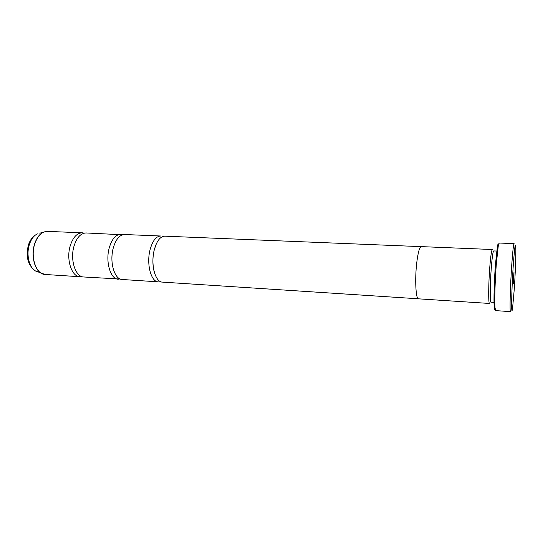 <?xml version="1.0" encoding="UTF-8"?>
<svg xmlns="http://www.w3.org/2000/svg" width="543" height="543" viewBox="0 0 543 543"><rect width="100%" height="100%" fill="white"/><g stroke="black" fill="none" stroke-linecap="round" stroke-linejoin="round"><path stroke-width="0.81" d="M122.623 234.78L86.072 232.961C80.751 233.144 76.726 237.562 73.991 246.217C69.871 259.866 75.538 277.066 83.737 276.984L120.281 279.041M124.598 234.528C119.616 234.739 115.829 239.266 113.229 248.117C109.306 262.079 114.539 279.625 122.216 279.496L158.271 281.844C151.11 282.021 146.305 264.156 150.031 249.902C152.495 240.868 156.051 236.232 160.694 236.001L124.598 234.528M421.083 246.631L164.794 236.171C160.192 236.402 156.662 241.044 154.212 250.106C150.506 264.393 155.264 282.292 162.364 282.109L418.32 298.786M514.269 289.127C515.327 273.414 516.06 253.948 515.802 247.52C515.422 241.574 514.574 247.533 513.271 265.384C511.452 291.482 511.085 319.684 512.599 307.915L514.269 289.127M511.75 264.78C512.721 251.219 513.502 244.16 514.099 243.603L499.207 243.04L498.25 246.047L496.316 264.054C495.06 280.256 494.456 300.72 494.992 307.528L495.63 310.616L510.495 311.628C509.565 312.619 510.237 286.358 511.75 264.78M513.692 275.457L513.4 283.331L513.882 279.903L513.997 272.05L513.692 275.457M495.175 309.293C494.734 310.365 494.408 309.51 494.191 306.72C493.648 300.062 494.232 280.127 495.46 264.332L497.368 246.766C497.877 244.011 498.291 243.196 498.617 244.309M496.736 251.049L493.709 250.92C492.99 251.361 492.202 256.703 491.361 266.946C490.051 283.12 489.881 302.872 490.994 302.2L494.015 302.39M492.365 249.515C491.585 249.97 490.75 255.583 489.847 266.355C488.456 283.378 488.306 304.168 489.508 303.456L418.497 298.826C415.836 299.41 414.764 279.238 416.739 262.812C418.029 252.414 419.535 247.017 421.259 246.617L492.365 249.515M84.179 233.137L82.305 232.804C76.957 232.988 72.905 237.4 70.162 246.033C66.015 259.649 71.73 276.815 79.977 276.74L81.878 276.611M120.668 234.372C115.659 234.576 111.844 239.096 109.224 247.927C105.281 261.855 110.562 279.367 118.293 279.238M43.779 274.276L41.214 273.258C34.413 269.647 30.992 255.373 34.494 244.309C36.449 238.139 39.415 234.094 43.392 232.173L47.377 231.379C41.736 231.542 37.481 235.852 34.623 244.309C30.313 257.64 36.395 274.5 45.089 274.466L79.977 276.74M39.768 233.191L46.053 231.433M45.089 274.466L35.424 270.95C27.917 265.283 25.569 256.669 28.392 245.103C29.641 241.173 31.589 238.065 34.243 235.784L37.392 233.857C33.768 235.608 31.066 239.259 29.288 244.825C26.105 254.796 29.213 267.658 35.424 270.95L37.718 271.86M112.374 264.97C111.546 259.445 111.797 253.941 113.141 248.463L113.277 247.934M154.66 273.326C152.522 266.443 152.339 258.814 154.09 250.432L156.208 244.092M497.368 246.766L498.25 246.047M47.377 231.379L82.305 232.804M494.191 306.72L494.992 307.528"/></g></svg>
